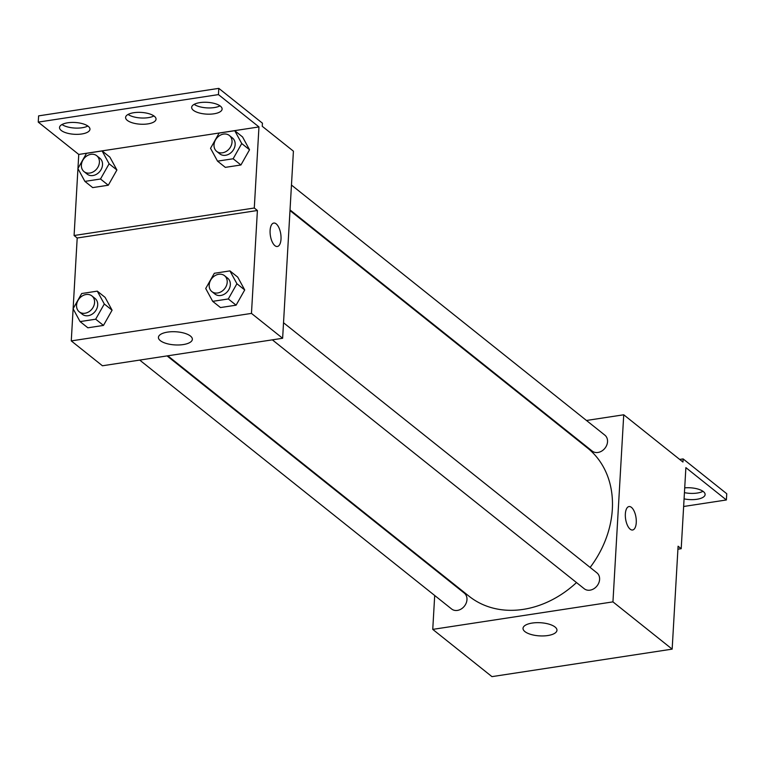 <?xml version="1.0" encoding="UTF-8"?>
<svg xmlns="http://www.w3.org/2000/svg" width="765" height="765" viewBox="0 0 765 765"><rect width="100%" height="100%" fill="white"/><g stroke="black" fill="none" stroke-linecap="round" stroke-linejoin="round"><path stroke-width="1.15" d="M586.459 420.473L623.733 414.783L682.944 462.031L683.126 458.914L726.75 493.731L726.387 499.966L685.88 467.635L681.204 548.706L678.086 546.22L672.158 649.131L491.952 676.633L432.751 629.385L434.702 595.495M632.598 530.002A11.858 5.25 81.3 0 0 636.26 520.095A11.858 5.25 81.3 0 0 631.431 507.358A11.858 5.25 -98.7 0 1 636.26 520.104A11.858 5.25 -98.7 0 1 632.598 530.002A11.858 5.25 -98.7 0 1 625.617 519.072A11.858 5.25 -98.7 0 1 629.021 506.554A11.858 5.25 -98.7 0 1 631.431 507.358A11.858 5.25 81.3 0 0 629.012 506.554M623.733 414.783L612.947 601.873L672.158 649.131M272.34 339.842L584.25 588.754A10.165 8.224 -51.4 0 0 593.812 588.763A10.165 8.224 -51.4 0 0 599.597 579.43A10.165 8.224 -51.4 0 0 596.93 572.861L283.528 322.753M290.031 209.916L592.187 451.054A10.165 8.224 -51.4 0 0 601.759 451.054A10.165 8.224 -51.4 0 0 607.534 441.73A10.165 8.224 -51.4 0 0 604.866 435.161L291.465 185.054M558.383 424.757L559.1 424.642M436.136 570.633L436.174 569.982M612.947 601.873L432.751 629.385M139.708 360.086L451.618 608.997A10.165 8.224 -51.4 0 0 461.19 609.007A10.165 8.224 -51.4 0 0 466.966 599.674A10.165 8.224 -51.4 0 0 464.298 593.105L167.066 355.907M167.784 355.801L469.069 596.231A94.87 76.71 -51.4 0 0 576.494 582.567M590.131 567.448A94.87 76.71 -51.4 0 0 612.335 509.241A94.87 76.71 -51.4 0 0 587.415 447.927L289.992 210.566M524.924 631.603A16.993 6.589 3.3 0 1 523.021 628.323A16.993 6.589 3.3 0 1 540.367 622.729A16.993 6.589 3.3 0 1 556.958 630.284A16.993 6.589 3.3 0 1 543.829 635.916A16.993 6.589 3.3 0 1 524.924 631.603M683.126 458.914L679.693 459.43M681.204 548.706L677.914 549.213M726.387 499.966L683.642 506.487M702.997 491.312A15.243 5.91 3.3 0 1 684.436 492.631M684.713 487.869A15.243 5.91 3.3 0 1 705.12 494.563A15.243 5.91 3.3 0 1 684.082 498.866M73.124 308.658L77.198 238.001L257.403 210.499L254.286 208.013L258.962 126.933L218.446 94.602L218.809 88.367L262.433 123.184L262.252 126.302L293.416 151.174L282.629 338.273L102.434 365.775L71.269 340.903L73.115 308.811M277.341 246.493A11.858 5.25 81.3 0 0 281.013 236.595A11.858 5.25 81.3 0 0 276.184 223.858A11.858 5.25 -98.7 0 1 281.013 236.595A11.858 5.25 -98.7 0 1 277.351 246.493A11.858 5.25 -98.7 0 1 270.37 235.563A11.858 5.25 -98.7 0 1 273.774 223.055A11.858 5.25 -98.7 0 1 276.184 223.858A11.858 5.25 81.3 0 0 273.765 223.055M257.403 210.499L251.465 313.401L282.629 338.273M112.082 310.198L105.092 297.356L112.082 310.198L103.476 325.421L112.082 310.198L104.298 303.982L95.682 319.206L80.076 321.587L73.086 308.744L81.692 293.521L97.298 291.14L104.298 303.982M87.87 327.803L103.476 325.421L87.87 327.803L80.076 321.587M244.714 289.954L237.714 277.112L244.714 289.954L236.098 305.178L244.714 289.954L236.921 283.739L228.305 298.962L212.699 301.343L205.709 288.501L214.324 273.277L229.93 270.896L236.921 283.739M220.492 307.559L236.098 305.178L220.492 307.559L212.699 301.343M251.465 313.401L71.269 340.903M160.325 340.645A16.993 6.589 3.3 0 1 158.422 337.365A16.993 6.589 3.3 0 1 175.768 331.771A16.993 6.589 3.3 0 1 192.359 339.325A16.993 6.589 3.3 0 1 179.23 344.958A16.993 6.589 3.3 0 1 160.325 340.645M77.198 238.001L74.09 235.515L77.944 168.616M77.954 168.472L78.757 154.444L38.25 122.113L38.613 115.869L218.809 88.367M38.25 122.113L218.446 94.602M153.918 115.936A15.243 5.91 3.3 0 1 128.071 114.444M87.841 126.015A15.243 5.91 3.3 0 1 62.003 124.523M219.985 105.847A15.243 5.91 3.3 0 1 194.147 104.356M74.09 235.515L254.286 208.013M249.533 149.758L242.543 136.925L249.533 149.758L240.927 164.982L249.533 149.758L241.74 143.543L233.134 158.766L217.528 161.147L210.538 148.305L219.144 133.081L234.75 130.7L241.74 143.543M225.321 167.363L240.927 164.982L225.321 167.363L217.528 161.147M116.911 170.002L109.911 157.16L116.911 170.002L108.295 185.226L116.911 170.002L109.118 163.787L100.502 179.01L84.896 181.391L77.906 168.549L86.522 153.325L102.127 150.944L109.118 163.787M92.689 187.607L108.295 185.226L92.689 187.607L84.896 181.391M78.757 154.444L258.962 126.933M127.296 120.373A15.243 5.91 3.3 0 1 125.594 117.428A15.243 5.91 3.3 0 1 141.152 112.407A15.243 5.91 3.3 0 1 156.031 119.187A15.243 5.91 3.3 0 1 144.26 124.236A15.243 5.91 3.3 0 1 127.296 120.373M88.252 126.33A15.243 5.91 3.3 0 1 89.964 129.266A15.243 5.91 3.3 0 1 74.406 134.286A15.243 5.91 3.3 0 1 59.517 127.516A15.243 5.91 3.3 0 1 71.298 122.457A15.243 5.91 3.3 0 1 88.252 126.33M220.406 106.153A15.243 5.91 3.3 0 1 222.108 109.099A15.243 5.91 3.3 0 1 206.55 114.119A15.243 5.91 3.3 0 1 191.661 107.339A15.243 5.91 3.3 0 1 203.442 102.29A15.243 5.91 3.3 0 1 220.406 106.153M211.857 291.58L214.975 294.066A10.165 8.224 -51.4 0 0 224.547 294.066A10.165 8.224 -51.4 0 0 230.322 284.743A10.165 8.224 -51.4 0 0 227.654 278.173L224.537 275.687A10.165 8.224 -51.4 0 0 211.771 278.508A10.165 8.224 -51.4 0 0 211.857 291.58A10.165 8.224 -51.4 0 0 221.429 291.58A10.165 8.224 -51.4 0 0 227.205 282.256A10.165 8.224 -51.4 0 0 224.537 275.687M229.93 270.896L237.714 277.112M228.305 298.962L236.098 305.178M79.235 311.814L82.352 314.3A10.165 8.224 -51.4 0 0 91.924 314.31A10.165 8.224 -51.4 0 0 97.7 304.986A10.165 8.224 -51.4 0 0 95.032 298.417L91.915 295.931A10.165 8.224 -51.4 0 0 79.149 298.742A10.165 8.224 -51.4 0 0 79.235 311.814A10.165 8.224 -51.4 0 0 88.807 311.824A10.165 8.224 -51.4 0 0 94.583 302.5A10.165 8.224 -51.4 0 0 91.915 295.931M97.298 291.14L105.092 297.356M95.682 319.206L103.476 325.421M216.686 151.384L219.794 153.87A10.165 8.224 -51.4 0 0 229.366 153.88A10.165 8.224 -51.4 0 0 235.151 144.556A10.165 8.224 -51.4 0 0 232.484 137.987L229.366 135.491A10.165 8.224 -51.4 0 0 216.6 138.312A10.165 8.224 -51.4 0 0 216.686 151.384A10.165 8.224 -51.4 0 0 226.258 151.393A10.165 8.224 -51.4 0 0 232.034 142.061A10.165 8.224 -51.4 0 0 229.366 135.491M234.75 130.7L242.543 136.925M233.134 158.766L240.927 164.982M84.054 171.628L87.172 174.114A10.165 8.224 -51.4 0 0 96.744 174.124A10.165 8.224 -51.4 0 0 102.52 164.791A10.165 8.224 -51.4 0 0 99.852 158.221L96.734 155.735A10.165 8.224 -51.4 0 0 83.968 158.556A10.165 8.224 -51.4 0 0 84.054 171.628A10.165 8.224 -51.4 0 0 93.626 171.637A10.165 8.224 -51.4 0 0 99.402 162.304A10.165 8.224 -51.4 0 0 96.734 155.735M102.127 150.944L109.911 157.16M100.502 179.01L108.295 185.226"/></g></svg>
